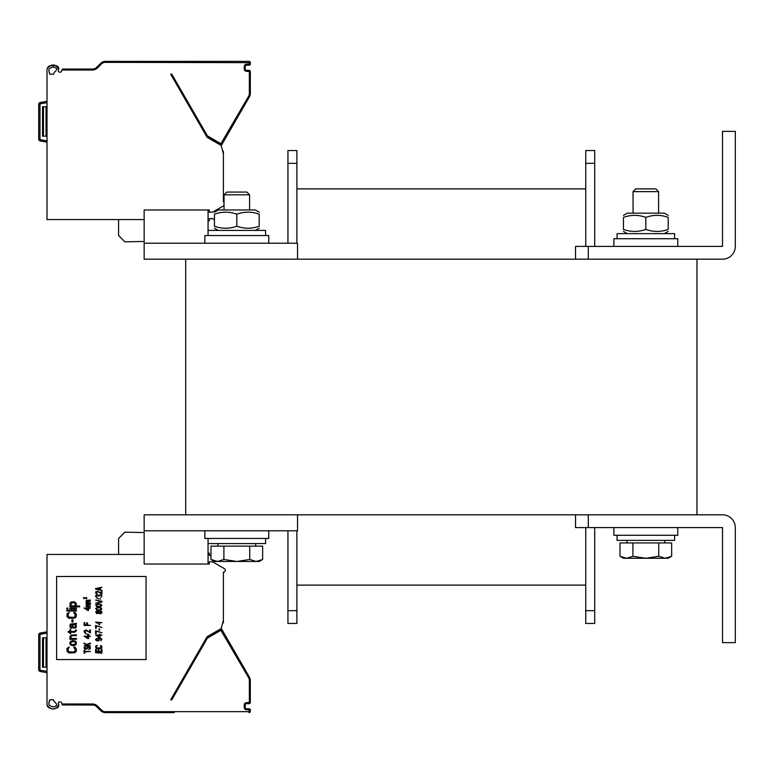 <?xml version="1.0" encoding="UTF-8"?>
<svg xmlns="http://www.w3.org/2000/svg" width="774" height="774" viewBox="0 0 774 774"><rect width="100%" height="100%" fill="white"/><g stroke="black" fill="none" stroke-linecap="round" stroke-linejoin="round"><path stroke-width="1.16" d="M696.958 259.184L185.692 259.184L185.692 514.816L696.958 514.816L696.958 259.184M185.692 514.816L144.148 514.816L144.148 564.023L208.061 564.023L208.061 543.571L265.579 543.571L265.579 538.462M144.148 530.79L297.526 530.79L297.526 514.816M585.754 623.457L594.703 623.457L585.754 623.457L585.754 527.597M585.754 246.403L585.754 150.543L594.703 150.543L585.754 150.543L594.703 150.543L594.703 246.403M594.703 623.457L594.703 527.597M296.887 188.885L585.754 188.885L296.887 188.885M296.887 585.115L585.754 585.115M296.887 243.21L296.887 150.543L287.938 150.543L296.887 150.543L287.938 150.543L287.938 243.21M296.887 623.457L287.938 623.457L296.887 623.457L296.887 530.79M287.938 623.457L287.938 530.79M735.3 527.607A12.79 12.79 0 0 0 722.51 514.816L588.308 514.816L588.308 527.597L722.51 527.597L722.519 642.633L735.3 642.633L735.3 527.607M575.527 514.816L575.527 527.597L588.308 527.597M588.308 246.403L588.308 259.184L722.51 259.184A12.79 12.79 0 0 0 735.3 246.393L735.3 131.367L722.519 131.367L722.51 246.403L575.527 246.403L575.527 259.184M677.782 246.403L677.782 238.731L613.879 238.731L613.879 246.403M204.858 530.79L204.858 538.462L268.772 538.462L268.772 530.79M613.879 527.597L613.879 535.269L677.782 535.269L677.782 527.597M265.579 235.538L265.579 230.429L208.061 230.429L208.061 209.977L144.148 209.977L144.148 243.21L297.526 243.21L297.526 259.184M185.692 259.184L144.148 259.184L144.148 243.21M204.858 243.21L204.858 235.538L268.772 235.538L268.772 243.21M674.589 238.731L674.589 233.622L617.072 233.622L617.072 238.731M617.072 535.269L617.072 540.378L674.589 540.378L674.589 535.269M658.606 191.633L655.868 188.885L635.793 188.885L633.045 191.633L658.606 191.633L658.606 213.169M626.456 558.277L632.919 556.274L645.826 558.277L623.457 558.277L620.003 556.274L626.456 558.277M658.742 556.274L665.195 558.277L645.826 558.277L658.742 556.274L658.742 542.932L671.658 542.932L671.658 556.274L665.195 558.277L668.194 558.277L671.658 556.274L668.194 558.277M632.919 556.274L632.919 542.932L620.003 542.932L620.003 556.274L623.457 558.277M632.919 542.932L658.742 542.932M664.682 540.378L664.682 542.932M249.596 194.825L246.858 192.078L226.782 192.078L224.034 194.825L249.596 194.825L249.596 209.977M217.446 561.469L223.899 559.476L236.815 561.469L214.446 561.469L210.983 559.476L217.446 561.469M249.731 559.476L256.184 561.469L236.815 561.469L249.731 559.476L249.731 546.134L262.647 546.134L262.647 559.476L256.184 561.469L259.184 561.469L262.647 559.476L259.184 561.469M223.899 559.476L223.899 546.134L210.983 546.134L210.983 559.476M223.899 546.134L249.731 546.134M255.672 543.571L255.672 546.134M214.446 212.192L218.278 209.977L255.352 209.977L259.184 212.192M259.184 214.185C259.184 211.495 259.184 211.495 259.184 214.185C259.184 211.495 259.184 211.495 259.184 214.185C251.724 211.495 244.274 211.495 236.815 214.185C229.356 211.495 221.906 211.495 214.446 214.185C214.446 211.495 214.446 211.495 214.446 214.185C214.446 211.495 214.446 211.495 214.446 214.185L214.446 226.211C221.906 228.901 229.356 228.901 236.815 226.211C244.274 228.901 251.724 228.901 259.184 226.211C259.184 228.901 259.184 228.901 259.184 226.211C259.184 228.901 259.184 228.901 259.184 226.211C259.184 228.901 259.184 228.901 259.184 226.211C259.184 228.901 259.184 228.901 259.184 226.211L259.184 214.185C259.184 211.495 259.184 211.495 259.184 214.185C259.184 211.495 259.184 211.495 259.184 214.185M214.446 226.211C214.446 228.901 214.446 228.901 214.446 226.211C214.446 228.901 214.446 228.901 214.446 226.211M236.815 214.185L236.815 226.211M214.446 214.185C214.446 211.495 214.446 211.495 214.446 214.185C214.446 211.495 214.446 211.495 214.446 214.185M623.457 215.385L627.298 213.169L664.363 213.169L668.194 215.385M668.194 217.378C668.194 214.688 668.194 214.688 668.194 217.378C668.194 214.688 668.194 214.688 668.194 217.378C660.744 214.688 653.285 214.688 645.826 217.378C638.376 214.688 630.916 214.688 623.457 217.378C623.457 214.688 623.457 214.688 623.457 217.378C623.457 214.688 623.457 214.688 623.457 217.378L623.457 229.404C630.916 232.103 638.376 232.103 645.826 229.404C653.285 232.103 660.744 232.103 668.194 229.404C668.194 232.103 668.194 232.103 668.194 229.404C668.194 232.103 668.194 232.103 668.194 229.404C668.194 232.103 668.194 232.103 668.194 229.404C668.194 232.103 668.194 232.103 668.194 229.404L668.194 217.378C668.194 214.688 668.194 214.688 668.194 217.378C668.194 214.688 668.194 214.688 668.194 217.378M623.457 229.404C623.457 232.103 623.457 232.103 623.457 229.404C623.457 232.103 623.457 232.103 623.457 229.404C623.457 232.103 623.457 232.103 623.457 229.404C623.457 232.103 623.457 232.103 623.457 229.404M645.826 217.378L645.826 229.404M623.457 217.378C623.457 214.688 623.457 214.688 623.457 217.378C623.457 214.688 623.457 214.688 623.457 217.378M40.287 671.484L40.509 670.226A0.639 0.639 0 0 1 39.977 669.597L38.7 669.597A1.916 1.916 0 0 0 40.287 671.484A1.916 1.916 -90 0 1 39.242 670.923A1.916 1.916 -90 0 0 40.287 671.484L47.011 672.674L40.287 671.484A1.916 1.916 0 0 1 38.7 669.597L38.7 634.903A1.916 1.916 0 0 1 40.287 633.016L47.011 631.836M144.148 554.436L47.011 554.436L47.011 703.982A8.949 8.949 0 0 0 47.088 705.201L47.475 706.333L47.088 705.201C51.307 710.368 55.215 710.28 58.805 704.94M49.565 699.831L53.58 699.831L54.257 701.689A7.034 7.034 0 0 1 56.841 704.94C54.877 707.455 52.264 707.455 48.994 704.94A7.034 7.034 0 0 1 48.926 703.982L48.926 702.531A1.277 1.277 0 0 1 49.565 701.428L49.565 699.831L53.396 699.831M171.635 699.831L170.667 699.831L207.142 636.663L221.161 628.575L223.396 620.226L223.396 572.189A1.916 1.916 0 0 0 224.354 568.619L212.531 561.789L224.354 568.619M93.548 705.056L62.326 704.94L92.377 704.94L62.326 704.94L61.978 703.982L92.377 703.982A7.353 7.353 0 0 1 97.572 706.14L101.5 710.068A5.428 5.428 0 0 0 105.341 711.654L249.044 711.654L249.044 709.739L246.49 709.739A2.235 2.235 0 0 1 244.255 707.504L244.255 704.94A2.235 2.235 0 0 1 246.49 702.705L249.363 702.386L249.363 680.452A5.428 5.428 0 0 0 248.638 677.734L220.88 630.297L207.393 638.134L171.78 699.831L170.667 699.831M222.699 622.818L223.396 622.818L223.396 620.226M249.363 710.058L250.321 710.058L250.321 711.335L250.321 710.058A1.277 1.277 0 0 0 249.044 708.781L246.49 708.781A1.277 1.277 0 0 1 245.213 707.504L245.213 704.94A1.277 1.277 0 0 1 246.49 703.663L249.044 703.663A1.277 1.277 0 0 0 250.321 702.386L250.321 680.452A6.395 6.395 0 0 0 249.47 677.26L222.148 629.939A1.277 1.277 0 0 0 220.406 629.475L207.035 637.186A1.277 1.277 0 0 0 206.571 637.66L207.393 638.134M249.363 702.386L250.321 702.386L250.321 680.452A6.395 6.395 0 0 0 249.47 677.26L222.148 629.939L249.47 677.26L248.638 677.734M47.833 706.846L49.052 707.823L47.833 706.846M49.817 708.171L51.606 708.626L49.817 708.171M53.425 708.742L55.215 708.587L53.425 708.742M56.889 708.065L57.973 707.32L56.889 708.065M58.214 707.059L58.814 705.607L58.214 707.059M58.853 704.911A8.949 8.949 0 0 0 58.389 703.701A1.277 1.277 0 0 1 59.55 701.873L60.314 701.873A1.277 1.277 0 0 1 61.514 702.715L61.978 703.982M209.338 564.023L208.061 564.023L209.338 564.023L209.338 561.789L212.531 561.789M56.599 659.564L146.063 659.564L146.063 576.485L56.599 576.485L56.599 659.564M62.326 704.94L92.377 704.94A6.395 6.395 0 0 1 96.895 706.817L100.823 710.745L95.879 705.985M95.579 705.801L95.086 705.54M96.547 706.488L95.986 706.062L96.547 706.488M94.834 705.433L93.635 705.066L94.834 705.433M105.341 711.606L105.341 711.654A5.428 5.428 0 0 1 101.5 710.068L100.823 710.745L96.895 706.817L100.823 710.745A6.395 6.395 0 0 0 105.341 712.612L173.008 712.612M174.276 712.612L173.715 712.612M171.489 712.612L120.589 712.612M207.509 638.018L207.035 637.186L220.406 629.475L220.88 630.297M221.219 628.353A3.193 3.193 0 0 1 221.364 628.575L222.148 629.939L221.364 628.575A3.193 3.193 0 0 0 221.219 628.353A3.193 3.193 0 0 1 221.364 628.575A3.193 3.193 0 0 0 221.219 628.353A3.193 3.193 0 0 1 221.364 628.575L220.696 629.349M249.044 711.654L249.044 712.612A1.277 1.277 0 0 0 250.321 711.335L250.321 710.058A1.277 1.277 0 0 0 249.044 708.781L249.044 709.739M144.148 532.522L124.866 532.183L118.586 538.462L118.586 554.436M210.983 555.403L209.338 555.403L209.338 553.158L208.061 553.1M73.956 647.906L73.956 646.948L74.981 647.103L76.403 649.183L76.2 651.418L74.981 652.695L69.06 653.014L67.028 651.418L67.028 648.389L69.263 646.948L68.044 649.183L68.654 651.737L73.956 652.056L75.184 650.624L74.981 648.544L73.956 647.906M76.403 642.478L75.997 644.713L73.549 645.671L71.305 645.352L69.883 643.755L70.289 641.511L72.737 640.553L75.591 641.191L76.403 642.478M75.388 644.074L75.388 642.149L74.362 641.511L70.898 642.149L70.898 644.074L71.914 644.713L75.388 644.074M71.711 638.482L76.403 638.482L76.403 639.276L69.883 639.276L69.883 638.482L70.898 638.482L69.883 637.041L70.898 635.125L76.403 634.806L76.403 635.599L71.508 635.764L70.695 637.041L71.711 638.482M75.388 630.81L75.591 630.007L76.403 630.007L76.2 630.974L74.778 632.252L70.695 632.252L70.695 633.529L69.883 633.529L69.883 632.252L68.247 632.252L68.247 631.449L69.883 631.449L69.883 629.688L70.695 629.688L70.695 631.449L74.362 631.449L75.388 630.81M75.794 623.457L76.403 623.302L76.403 624.096L75.388 624.415L76.403 625.856L75.997 627.772L73.143 628.091L72.33 627.134L72.127 624.415L71.508 624.415L70.695 625.537L71.508 628.411L70.289 627.937L69.883 625.537L70.492 624.096L75.794 623.457M74.159 624.415L72.94 624.415L72.94 626.176L73.753 627.453L74.778 627.617L75.591 625.856L74.159 624.415M71.914 619.79L72.94 619.79L72.94 622.025L71.914 622.025L71.914 619.79M73.956 613.231L73.956 612.273L74.981 612.437L76.403 614.517L76.2 616.752L74.981 618.029L69.06 618.349L67.028 616.752L67.028 613.714L69.263 612.273L68.044 614.517L68.654 617.072L73.956 617.391L75.184 615.949L74.981 613.879L73.956 613.231M66.816 610.202L76.403 610.202L76.403 610.996L66.816 610.996L66.816 610.202M69.883 608.122L76.403 608.122L76.403 608.925L69.883 608.925L69.883 608.122M66.816 608.122L67.841 608.122L67.841 608.925L66.816 608.925L66.816 608.122M75.184 606.042L79.674 606.042L79.674 606.845L69.883 606.845L69.883 606.042L71.102 606.042L70.086 605.249L70.086 603.014L71.508 601.891L74.778 601.891L76.403 603.652L76.2 605.249L75.184 606.042M74.159 606.042L75.388 604.61L74.778 602.849L71.305 603.014L70.898 604.61L71.508 605.723L74.159 606.042M84.076 653.179L84.076 650.141L84.753 650.141L84.753 651.418L90.461 651.418L84.753 651.901L84.753 653.179L84.076 653.179M85.575 646.783L84.888 647.741L85.295 648.709L86.388 648.709L87.201 647.025L88.971 646.551L90.326 647.345L90.326 648.786L88.7 649.502L89.649 647.741L88.43 647.025L87.201 648.864L85.024 649.183L84.076 647.828L85.575 646.783M88.294 645.429L90.461 645.913L84.076 645.913L87.201 645.429L84.076 643.668L84.076 643.03L86.659 644.471L90.461 643.03L90.461 643.668L87.336 644.868L88.294 645.429M87.743 638.56L84.076 636.16L87.743 636.16L87.743 635.367L88.565 635.367L88.565 636.16L90.461 636.16L88.565 636.644L88.565 638.56L87.743 638.56M85.159 636.644L87.743 637.999L87.743 636.644L85.159 636.644M85.43 633.683L89.107 634.486L85.43 633.683M90.461 632.803L85.846 630.413L84.888 630.81L85.575 632.329L85.024 632.648L84.211 632.01L84.211 630.646L86.388 630.007L89.784 632.164L89.784 629.93L90.461 629.93L90.461 632.803M87.472 624.976L90.461 625.46L84.076 625.46L84.076 622.586L84.888 622.586L84.888 624.976L86.659 624.976L86.659 622.906L87.472 622.906L87.472 624.976M87.743 610.434L84.076 608.045L87.743 608.045L87.743 607.242L88.565 607.242L88.565 608.045L90.461 608.045L88.565 608.519L88.565 610.434L87.743 610.434M85.159 608.519L87.743 609.883L87.743 608.519L85.159 608.519M87.065 606.206L90.461 606.603L86.117 606.603L86.253 603.972L90.461 603.652L86.794 604.204L87.201 604.929L90.461 604.929L86.93 605.403L87.065 606.206M87.065 602.607L90.461 603.014L86.117 603.014L86.253 600.372L90.461 600.053L86.794 600.614L87.201 601.33L90.461 601.33L86.93 601.814L87.065 602.607M95.579 652.695L101.965 653.179L95.579 652.695M101.152 651.582L101.152 649.183L101.965 649.183L101.965 652.056L95.579 652.056L95.579 649.183L96.392 649.183L96.392 651.582L98.163 651.582L98.163 649.502L98.975 649.502L98.975 651.582L101.152 651.582M100.339 645.913L101.017 645.506L101.965 646.551L101.829 647.664L100.475 648.467L97.069 648.467L95.579 647.267L95.986 645.826L97.214 645.429L96.392 646.551L96.798 647.828L100.339 647.983L101.152 647.267L100.339 645.913M100.881 640.717L101.288 639.276L100.475 638.637L98.975 638.482L99.517 640.156L97.892 640.959L96.121 640.553L95.579 639.353L97.35 638.163L100.881 638.318L101.965 639.353L100.881 640.717M98.163 638.637L96.663 638.802L96.392 640.079L98.569 640.321L98.975 639.276L98.163 638.637M99.246 637.437L95.579 635.048L99.246 635.048L99.246 634.245L100.069 634.245L100.069 635.048L101.965 635.048L100.069 635.522L100.069 637.437L99.246 637.437M96.663 635.522L99.246 636.886L99.246 635.522L96.663 635.522M95.579 630.733L101.965 632.803L96.257 631.207L96.257 633.606L95.579 633.606L95.579 630.733M98.975 628.972L99.662 628.972L99.662 630.094L98.975 630.094L98.975 628.972M95.579 625.46L101.965 627.53L96.257 625.934L96.257 628.333L95.579 628.333L95.579 625.46M98.975 623.699L99.662 623.699L99.662 624.821L98.975 624.821L98.975 623.699M95.579 622.102L101.965 622.586L96.527 623.06L95.579 622.102M98.84 613.318L96.527 613.559L95.715 611.799L97.214 610.996L98.704 611.557L101.017 611.083L101.829 611.721L101.829 612.998L100.339 613.792L98.84 613.318M101.152 612.834L100.339 611.315L98.975 612.195L99.933 613.395L101.152 612.834M96.392 611.876L97.214 613.318L98.433 612.515L97.485 611.402L96.392 611.876M99.382 610.28L96.527 609.96L95.715 608.364L97.485 607.484L101.017 607.725L101.829 609.322L99.382 610.28M97.485 609.796L100.069 609.796L101.288 608.838L100.069 607.88L97.485 607.88L96.257 608.838L97.485 609.796M99.382 606.768L96.527 606.448L95.715 604.852L98.163 603.884L101.017 604.204L101.829 605.81L99.382 606.768M97.485 606.284L100.069 606.284L101.288 605.326L100.069 604.368L97.485 604.368L96.257 605.326L97.485 606.284M95.579 600.053L101.965 601.33L101.965 601.969L95.579 603.246L101.152 601.65L95.579 600.053M96.934 598.379L100.61 599.173L96.934 598.379M100.881 594.703L101.965 595.738L100.881 597.422L101.288 595.816L100.475 595.022L99.382 595.177L98.975 596.222L96.663 595.264L96.257 596.222L97.069 597.422L95.715 596.696L95.715 595.419L96.527 594.78L98.704 595.264L100.881 594.703M101.965 593.987L97.35 591.588L96.392 591.984L97.069 593.503L96.527 593.822L95.715 593.184L95.715 591.829L97.892 591.191L101.288 593.348L101.288 591.104L101.965 591.104L101.965 593.987M95.579 589.188L95.579 588.55L101.965 587.273L100.339 588.076L100.339 589.672L101.965 590.465L95.579 589.188M99.798 588.153L96.121 588.869L99.798 589.585L99.798 588.153M86.63 598.853L84.318 597.654L83.911 598.776L83.505 597.78L84.589 597.46L86.291 598.534L86.63 597.422L86.63 598.853M40.287 633.016L40.287 633.016A1.916 1.916 -90 0 0 39.058 633.78A1.916 1.916 -90 0 1 40.277 633.016L40.509 634.274L47.011 633.132L47.011 624.734M47.011 667.236L42.531 667.236L42.531 637.844L47.011 637.844M47.011 554.436L47.011 559.554M40.509 670.226L47.011 671.368L47.011 685.454M47.011 691.84L47.011 703.982A8.949 8.949 0 0 0 47.088 705.201M48.994 704.94C52.264 707.455 54.877 707.455 56.841 704.94M58.389 703.701A1.277 1.277 0 0 1 59.55 701.873M60.314 701.873A1.277 1.277 0 0 1 61.514 702.715M92.377 703.982L92.406 704.94A6.395 6.395 0 0 1 96.895 706.817L96.411 706.372M106.531 712.612L105.341 712.612A6.395 6.395 0 0 1 100.823 710.745M173.666 712.612L172.554 712.612M47.011 142.164L40.287 140.984A1.916 1.916 0 0 1 38.7 139.097L38.7 104.403A1.916 1.916 0 0 1 40.287 102.516A1.916 1.916 -90 0 0 39.058 103.281A1.916 1.916 -90 0 1 40.277 102.516L47.011 101.326L40.287 102.516L40.509 103.774L47.011 102.632M40.287 140.984L40.287 140.984A1.916 1.916 -90 0 1 39.242 140.423A1.916 1.916 -90 0 0 40.287 140.984A1.916 1.916 -90 0 1 39.242 140.423A1.916 1.916 -90 0 0 40.287 140.984L40.509 139.726A0.639 0.639 0 0 1 39.977 139.097L39.977 104.403A0.639 0.639 0 0 1 40.509 103.774M57.673 66.409L58.805 69.06C55.215 63.72 51.307 63.632 47.088 68.799A8.949 8.949 0 0 0 47.011 70.018A8.949 8.949 0 0 1 47.088 68.799A8.949 8.949 0 0 0 47.011 70.018L47.011 219.564L144.148 219.564M49.565 74.169L53.58 74.169L54.257 72.311A7.034 7.034 0 0 0 56.841 69.06C54.877 66.545 52.264 66.545 48.994 69.06A7.034 7.034 0 0 0 48.926 70.018L48.926 71.469A1.277 1.277 0 0 0 49.565 72.572L49.565 74.169L53.396 74.169L49.565 74.169M222.699 151.182L223.396 151.182L223.396 153.774L221.161 145.425L207.142 137.337L170.667 74.169L171.635 74.169M170.667 74.169L171.78 74.169L207.393 135.866L220.88 143.703L248.638 96.266A5.428 5.428 0 0 0 249.363 93.548L249.363 71.614L246.49 71.295A2.235 2.235 0 0 1 244.255 69.06L244.255 66.496A2.235 2.235 0 0 1 246.49 64.261L250.321 63.942L250.321 62.665A1.277 1.277 0 0 0 249.044 61.388L105.341 61.388A6.395 6.395 0 0 0 100.823 63.255L96.895 67.183L100.823 63.255L101.5 63.932L97.572 67.86A7.353 7.353 0 0 1 92.377 70.018L61.978 70.018L61.514 71.285A1.277 1.277 0 0 1 60.314 72.127L59.55 72.127A1.277 1.277 0 0 1 58.389 70.299A8.949 8.949 0 0 0 58.853 69.089M221.219 145.647A3.193 3.193 0 0 0 221.364 145.425L249.47 96.74A6.395 6.395 0 0 0 250.321 93.548L250.321 71.614A1.277 1.277 0 0 0 249.044 70.337L246.49 70.337A1.277 1.277 0 0 1 245.213 69.06L245.213 66.496A1.277 1.277 0 0 1 246.49 65.219L249.044 65.219A1.277 1.277 0 0 0 250.321 63.942M208.061 209.977L209.338 209.977L208.061 209.977L209.338 209.977L209.338 212.211L212.531 212.211L224.034 205.565M223.396 153.774L223.396 201.811A1.916 1.916 0 0 1 224.034 201.917M56.899 68.518L56.841 69.06C54.877 66.545 52.264 66.545 48.994 69.06C52.264 66.545 54.877 66.545 56.841 69.06M49.052 66.177L49.817 65.829M51.926 65.335L53.512 65.258M55.283 65.432L56.908 65.945M61.978 70.018L62.326 69.06L92.387 69.06A6.395 6.395 0 0 0 92.406 69.06L92.387 69.06A6.395 6.395 0 0 0 96.895 67.183A6.395 6.395 0 0 1 92.377 69.06L93.093 69.012M174.073 61.388L173.318 61.388M174.682 61.388L172.66 61.388M172.554 61.388L121.547 61.388M98.859 65.229L95.918 67.986M95.889 68.006L95.018 68.489A6.395 6.395 0 0 1 94.834 68.567L93.635 68.934A6.395 6.395 0 0 1 93.548 68.944L92.377 69.06L92.377 70.018M207.393 135.866L206.571 136.34A1.277 1.277 0 0 0 207.035 136.814L220.406 144.525A1.277 1.277 0 0 0 222.148 144.061L249.47 96.74L221.364 145.425L249.47 96.74L221.364 145.425L220.696 144.651M144.148 241.478L124.866 241.817L118.586 235.538L118.586 219.564M214.446 219.71L212.531 218.597L209.338 218.597L209.338 220.842L208.061 220.9M47.011 136.156L42.531 136.156L42.531 106.764L47.011 106.764M38.7 137.907L38.7 127.342M39.058 103.281A1.916 1.916 -90 0 1 40.277 102.516L47.011 101.326L40.287 102.516A1.916 1.916 -90 0 0 39.058 103.281M61.514 71.285A1.277 1.277 0 0 1 60.314 72.127A1.277 1.277 0 0 0 61.514 71.285M47.088 68.799L48.181 66.796L49.826 65.829L56.212 65.664M58.214 66.951L58.824 68.867M52.051 65.316L53.435 65.258L52.051 65.316M57.692 66.429L58.582 67.541L57.692 66.429M58.824 68.509L58.805 69.06L58.824 68.509M221.316 143.577L222.148 144.061L249.47 96.74L248.638 96.266M585.754 150.543L594.703 150.543M585.754 163.324L594.703 163.324M585.754 610.676L594.703 610.676M296.887 150.543L287.938 150.543M296.887 163.324L287.938 163.324M296.887 610.676L287.938 610.676M39.977 669.597L39.977 634.903A0.639 0.639 0 0 1 40.509 634.274M38.7 634.903L39.977 634.903M96.005 704.94A7.353 7.353 0 0 1 97.572 706.14L96.895 706.817M246.49 709.739L246.49 708.781M244.255 707.504L245.213 707.504M244.255 704.94L245.213 704.94M246.49 702.705L246.49 703.663M249.044 702.705L249.044 703.663M249.363 680.452L250.321 680.452M221.316 630.423L222.148 629.939M249.363 711.335L250.321 711.335M105.341 711.654L105.341 712.612M46.053 637.844L46.053 667.236M43.489 637.844L43.489 667.236M249.363 63.942L249.363 62.665L250.321 62.665M249.363 62.665L105.341 62.346A5.428 5.428 0 0 0 101.5 63.932L100.823 63.255M105.341 62.394L105.341 62.346A5.428 5.428 0 0 0 101.5 63.932M97.572 67.86L96.895 67.183M249.363 93.548L250.321 93.548M249.363 71.614L250.321 71.614M249.044 71.295L249.044 70.337M246.49 71.295L246.49 70.337M244.255 69.06L245.213 69.06M244.255 66.496L245.213 66.496M246.49 64.261L246.49 65.219M249.044 64.261L249.044 65.219M220.88 143.703L220.406 144.525M207.509 135.982L207.035 136.814M249.044 62.346L249.044 61.388M105.341 62.346L105.341 61.388M38.7 104.403L39.977 104.403M47.011 140.868L40.509 139.726M46.053 136.156L46.053 106.764M43.489 136.156L43.489 106.764M38.7 139.097L39.977 139.097M208.061 235.538L208.061 230.429M208.061 538.462L208.061 543.571M633.045 213.169L633.045 191.633M626.979 542.932L626.979 540.378M224.034 209.977L224.034 194.825M217.958 546.134L217.958 543.571M255.352 230.429L259.184 228.214M218.278 230.429L214.446 228.214M664.363 233.622L668.194 231.407M627.298 233.622L623.457 231.407M174.247 61.543L174.769 61.388"/></g></svg>
